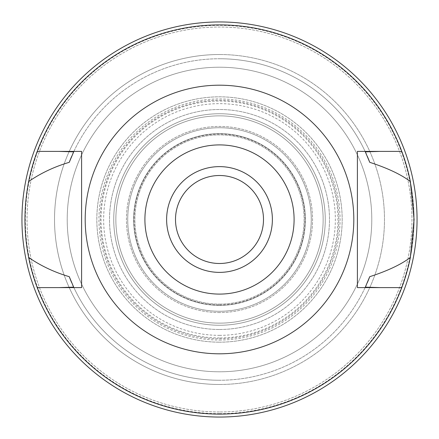<?xml version="1.0" encoding="UTF-8"?>
<svg xmlns="http://www.w3.org/2000/svg" width="439" height="439" viewBox="0 0 439 439"><rect width="100%" height="100%" fill="white"/><g stroke="black" fill="none" stroke-linecap="round" stroke-linejoin="round"><path stroke-width="0.33" stroke-dasharray="2.19 1.65" d="M219.5 353.807A134.307 134.307 0 0 0 353.807 219.5A134.307 134.307 0 0 0 219.5 85.193A134.307 134.307 0 0 0 85.193 219.5A134.307 134.307 0 0 0 219.5 353.807M81.594 287.605L81.594 151.395L59.1 151.395M37.216 287.605A194.587 194.587 0 0 0 219.5 414.087A194.587 194.587 0 0 1 37.216 287.605L59.029 287.605M219.5 380.245A160.745 160.745 0 0 1 73.681 287.155A160.745 160.745 0 0 0 365.319 287.155A160.745 160.745 0 0 1 219.5 380.245M401.784 287.605A194.587 194.587 0 0 1 219.5 414.087A194.587 194.587 0 0 0 401.784 287.605L379.9 287.605M379.971 287.605L357.406 287.605L357.406 151.395M401.784 151.395A194.587 194.587 0 0 0 219.5 24.913A194.587 194.587 0 0 1 401.784 151.395L379.971 151.395M219.5 24.913A194.587 194.587 0 0 0 37.216 151.395A194.587 194.587 0 0 1 219.5 24.913A194.587 194.587 0 0 0 24.913 219.5A194.587 194.587 0 0 0 219.5 414.087A194.587 194.587 0 0 0 414.087 219.5A194.587 194.587 0 0 0 219.5 24.913A194.587 194.587 0 0 0 24.913 219.5A194.587 194.587 0 0 0 219.5 414.087A194.587 194.587 0 0 0 414.087 219.5A194.587 194.587 0 0 0 219.5 24.913A194.587 194.587 0 0 1 414.087 219.5A194.587 194.587 0 0 1 219.5 414.087A194.587 194.587 0 0 1 24.913 219.5A194.587 194.587 0 0 1 219.5 24.913M219.5 58.755A160.745 160.745 0 0 1 365.319 151.845A160.745 160.745 0 0 0 73.681 151.845A160.745 160.745 0 0 1 219.5 58.755M59.029 151.395L37.216 151.395M366.378 284.812A160.745 160.745 0 0 0 367.333 282.628M71.667 282.628A160.745 160.745 0 0 0 72.622 284.818M72.622 154.188A160.745 160.745 0 0 0 71.667 156.372M367.333 156.372A160.745 160.745 0 0 0 366.378 154.182M219.5 413.664A194.164 194.164 0 0 1 25.336 219.5A194.164 194.164 0 0 1 219.5 25.336A194.164 194.164 0 0 1 413.664 219.5A194.164 194.164 0 0 1 219.5 413.664M219.5 411.974A192.474 192.474 0 0 1 27.026 219.5A192.474 192.474 0 0 1 219.5 27.026A192.474 192.474 0 0 1 411.974 219.5A192.474 192.474 0 0 1 219.5 411.974A192.474 192.474 0 0 0 411.974 219.5A192.474 192.474 0 0 0 219.5 27.026A192.474 192.474 0 0 0 27.026 219.5A192.474 192.474 0 0 0 219.5 411.974M219.5 384.476A164.976 164.976 0 0 1 54.524 219.5A164.976 164.976 0 0 1 219.5 54.524A164.976 164.976 0 0 1 384.476 219.5A164.976 164.976 0 0 1 219.5 384.476A164.976 164.976 0 0 0 384.476 219.5A164.976 164.976 0 0 0 219.5 54.524A164.976 164.976 0 0 0 54.524 219.5A164.976 164.976 0 0 0 219.5 384.476A164.976 164.976 0 0 0 384.476 219.5A164.976 164.976 0 0 0 219.5 54.524A164.976 164.976 0 0 1 384.476 219.5A164.976 164.976 0 0 1 219.5 384.476A164.976 164.976 0 0 1 54.524 219.5A164.976 164.976 0 0 1 219.5 54.524A164.976 164.976 0 0 0 54.524 219.5A164.976 164.976 0 0 0 219.5 384.476M219.5 371.789A152.289 152.289 0 0 1 67.211 219.5A152.289 152.289 0 0 1 219.5 67.211A152.289 152.289 0 0 1 371.789 219.5A152.289 152.289 0 0 1 219.5 371.789A152.289 152.289 0 0 0 371.789 219.5A152.289 152.289 0 0 0 219.5 67.211A152.289 152.289 0 0 0 67.211 219.5A152.289 152.289 0 0 0 219.5 371.789A152.289 152.289 0 0 0 371.789 219.5A152.289 152.289 0 0 0 219.5 67.211A152.289 152.289 0 0 0 67.211 219.5A152.289 152.289 0 0 0 219.5 371.789A152.289 152.289 0 0 1 67.211 219.5A152.289 152.289 0 0 1 219.5 67.211A152.289 152.289 0 0 1 371.789 219.5A152.289 152.289 0 0 1 219.5 371.789M219.5 337.948A118.448 118.448 0 0 1 101.052 219.5A118.448 118.448 0 0 1 219.5 101.052A118.448 118.448 0 0 1 337.948 219.5A118.448 118.448 0 0 1 219.5 337.948M219.5 127.733A91.767 91.767 0 0 0 127.733 219.5A91.767 91.767 0 0 0 219.5 311.267A91.767 91.767 0 0 0 311.267 219.5A91.767 91.767 0 0 0 219.5 127.733A91.767 91.767 0 0 1 311.267 219.5A91.767 91.767 0 0 1 219.5 311.267A91.767 91.767 0 0 1 127.733 219.5A91.767 91.767 0 0 1 219.5 127.733M219.5 312.563A93.063 93.063 0 0 1 126.437 219.5A93.063 93.063 0 0 1 219.5 126.437A93.063 93.063 0 0 1 312.563 219.5A93.063 93.063 0 0 1 219.5 312.563A93.063 93.063 0 0 0 312.563 219.5A93.063 93.063 0 0 0 219.5 126.437A93.063 93.063 0 0 0 126.437 219.5A93.063 93.063 0 0 0 219.5 312.563M219.5 305.374A85.874 85.874 0 0 1 133.626 219.5A85.874 85.874 0 0 1 219.5 133.626A85.874 85.874 0 0 1 305.374 219.5A85.874 85.874 0 0 1 219.5 305.374A85.874 85.874 0 0 0 305.374 219.5A85.874 85.874 0 0 0 219.5 133.626A85.874 85.874 0 0 0 133.626 219.5A85.874 85.874 0 0 0 219.5 305.374M219.5 263.493A43.993 43.993 0 0 1 175.507 219.5A43.993 43.993 0 0 1 219.5 175.507A43.993 43.993 0 0 1 263.493 219.5A43.993 43.993 0 0 1 219.5 263.493M219.5 272.378A52.878 52.878 0 0 1 166.622 219.5A52.878 52.878 0 0 1 219.5 166.622A52.878 52.878 0 0 1 272.378 219.5A52.878 52.878 0 0 1 219.5 272.378M219.5 340.06A120.56 120.56 0 0 0 340.06 219.5A120.56 120.56 0 0 0 219.5 98.94A120.56 120.56 0 0 0 98.94 219.5A120.56 120.56 0 0 0 219.5 340.06M219.5 304.951A85.451 85.451 0 0 0 304.951 219.5A85.451 85.451 0 0 0 219.5 134.049A85.451 85.451 0 0 0 134.049 219.5A85.451 85.451 0 0 0 219.5 304.951A85.451 85.451 0 0 1 134.049 219.5A85.451 85.451 0 0 1 219.5 134.049A85.451 85.451 0 0 1 304.951 219.5A85.451 85.451 0 0 1 219.5 304.951M219.5 304.106A84.606 84.606 0 0 0 304.106 219.5A84.606 84.606 0 0 0 219.5 134.894A84.606 84.606 0 0 0 134.894 219.5A84.606 84.606 0 0 0 219.5 304.106A84.606 84.606 0 0 1 134.894 219.5A84.606 84.606 0 0 1 219.5 134.894A84.606 84.606 0 0 1 304.106 219.5A84.606 84.606 0 0 1 219.5 304.106M219.5 323.142A103.642 103.642 0 0 0 323.142 219.5A103.642 103.642 0 0 0 219.5 115.858A103.642 103.642 0 0 0 115.858 219.5A103.642 103.642 0 0 0 219.5 323.142A103.642 103.642 0 0 0 323.142 219.5A103.642 103.642 0 0 0 219.5 115.858A103.642 103.642 0 0 0 115.858 219.5A103.642 103.642 0 0 0 219.5 323.142A103.642 103.642 0 0 1 115.858 219.5A103.642 103.642 0 0 1 219.5 115.858A103.642 103.642 0 0 1 323.142 219.5A103.642 103.642 0 0 1 219.5 323.142M219.5 100.229A119.271 119.271 0 0 1 338.771 219.5A119.271 119.271 0 0 1 219.5 338.771A119.271 119.271 0 0 1 100.229 219.5A119.271 119.271 0 0 1 219.5 100.229M219.5 325.255A105.755 105.755 0 0 0 325.255 219.5A105.755 105.755 0 0 0 219.5 113.745A105.755 105.755 0 0 0 113.745 219.5A105.755 105.755 0 0 0 219.5 325.255A105.755 105.755 0 0 1 113.745 219.5A105.755 105.755 0 0 1 219.5 113.745A105.755 105.755 0 0 1 325.255 219.5A105.755 105.755 0 0 1 219.5 325.255M219.5 329.486A109.986 109.986 0 0 0 329.486 219.5A109.986 109.986 0 0 0 219.5 109.514A109.986 109.986 0 0 0 109.514 219.5A109.986 109.986 0 0 0 219.5 329.486A109.986 109.986 0 0 1 109.514 219.5A109.986 109.986 0 0 1 219.5 109.514A109.986 109.986 0 0 1 329.486 219.5A109.986 109.986 0 0 1 219.5 329.486M219.5 342.173A122.673 122.673 0 0 0 342.173 219.5A122.673 122.673 0 0 0 219.5 96.827A122.673 122.673 0 0 0 96.827 219.5A122.673 122.673 0 0 0 219.5 342.173A122.673 122.673 0 0 1 96.827 219.5A122.673 122.673 0 0 1 219.5 96.827A122.673 122.673 0 0 1 342.173 219.5A122.673 122.673 0 0 1 219.5 342.173M219.5 335.352A115.852 115.852 0 0 0 335.352 219.5A115.852 115.852 0 0 0 219.5 103.648A115.852 115.852 0 0 0 103.648 219.5A115.852 115.852 0 0 0 219.5 335.352M219.5 21.95A197.55 197.55 0 0 0 21.95 219.5A197.55 197.55 0 0 0 219.5 417.05A197.55 197.55 0 0 0 417.05 219.5A197.55 197.55 0 0 0 219.5 21.95"/><path stroke-width="0.66" d="M219.5 294.092A74.592 74.592 0 0 1 144.908 219.5A74.592 74.592 0 0 1 219.5 144.908A74.592 74.592 0 0 1 294.092 219.5A74.592 74.592 0 0 1 219.5 294.092M219.5 272.378A52.878 52.878 0 0 0 272.378 219.5A52.878 52.878 0 0 0 219.5 166.622A52.878 52.878 0 0 0 166.622 219.5A52.878 52.878 0 0 0 219.5 272.378M219.5 353.807A134.307 134.307 0 0 1 85.193 219.5A134.307 134.307 0 0 1 219.5 85.193A134.307 134.307 0 0 1 353.807 219.5A134.307 134.307 0 0 1 219.5 353.807M357.406 151.395L357.406 287.605L401.784 287.605A194.587 194.587 0 0 1 37.216 287.605L81.594 287.605L81.594 151.395L37.216 151.395A194.587 194.587 0 0 1 410.35 181.526C401.186 174.546 387.648 168.142 369.737 162.32L365.319 151.845L379.971 151.395L357.406 151.395L401.784 151.395M81.594 287.605L59.029 287.605L73.681 287.155L69.263 276.68A160.745 160.745 0 0 0 71.667 282.628M379.971 287.605L365.319 287.155A160.745 160.745 0 0 0 366.378 284.812M59.029 151.395L73.681 151.845L69.263 162.32C54.321 166.754 40.783 173.158 28.65 181.526C23.728 207.126 23.728 232.44 28.65 257.474C40.772 265.836 54.31 272.24 69.263 276.68M37.216 287.605A194.587 194.587 0 0 1 28.65 257.474M367.333 282.628A160.745 160.745 0 0 0 369.737 276.68C387.648 270.858 401.186 264.454 410.35 257.474A194.587 194.587 0 0 1 401.784 287.605M72.622 284.818A160.745 160.745 0 0 0 73.681 287.155M365.319 287.155L369.737 276.68M410.35 257.474L414.087 219.5L410.35 181.526M73.681 151.845A160.745 160.745 0 0 0 72.622 154.188M71.667 156.372A160.745 160.745 0 0 0 69.263 162.32M369.737 162.32A160.745 160.745 0 0 0 367.333 156.372M366.378 154.182A160.745 160.745 0 0 0 365.319 151.845M28.65 181.526A194.587 194.587 0 0 1 37.216 151.395M219.5 175.507A43.993 43.993 0 0 0 175.507 219.5A43.993 43.993 0 0 0 219.5 263.493A43.993 43.993 0 0 0 263.493 219.5A43.993 43.993 0 0 0 219.5 175.507M219.5 21.95A197.55 197.55 0 0 1 417.05 219.5A197.55 197.55 0 0 1 219.5 417.05A197.55 197.55 0 0 1 21.95 219.5A197.55 197.55 0 0 1 219.5 21.95"/></g></svg>
